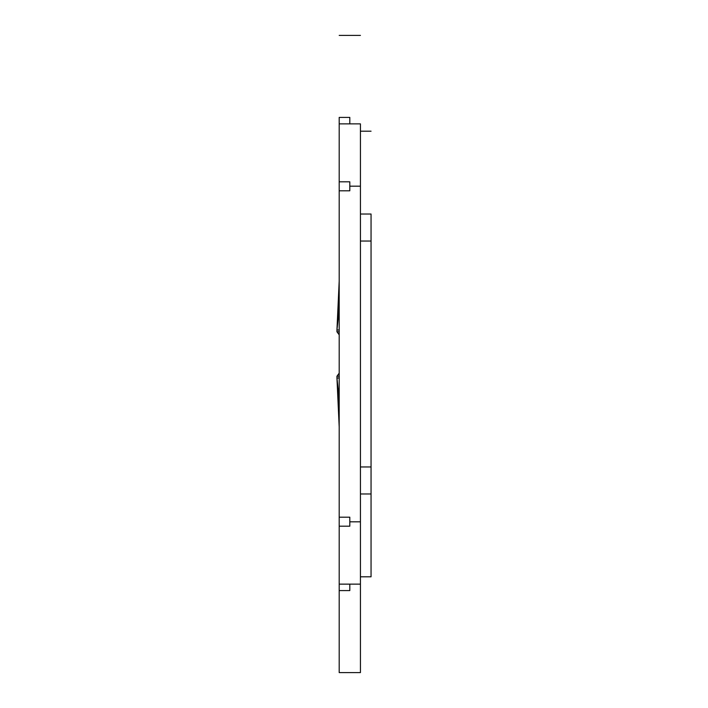 <?xml version="1.0" encoding="UTF-8"?>
<svg xmlns="http://www.w3.org/2000/svg" width="708" height="708" viewBox="0 0 708 708"><rect width="100%" height="100%" fill="white"/><g stroke="black" fill="none" stroke-linecap="round" stroke-linejoin="round"><path stroke-width="1.06" d="M339.194 301.059L336.946 329.999L339.194 308.007M349.814 123.865L349.814 117.413L339.194 117.413L339.194 672.6L339.194 590.587L349.814 590.587L349.814 584.135M339.194 259.261L339.194 250.65M339.194 457.51L339.194 448.739M339.194 399.993L336.946 378.001L336.946 376.222L339.194 373.178L336.946 376.222L339.194 373.178L336.946 376.222L339.194 373.178L336.946 376.222L339.194 373.178L336.946 376.222L339.194 373.178L336.946 376.222L339.194 376.222M339.194 378.001L336.946 378.001L339.194 399.011M339.194 406.941L336.946 378.001L339.194 426.995M339.194 308.989L336.946 329.999L339.194 329.999M339.194 123.865L360.434 123.865L360.434 672.6L360.434 584.135L339.194 584.135M360.434 186.186L349.814 186.186M339.194 190.797L349.814 190.797L349.814 181.814L339.194 181.814M339.194 526.186L349.814 526.186L349.814 517.203L339.194 517.203M360.434 521.814L349.814 521.814M360.434 214.02L371.054 214.02L371.054 576.799L371.054 493.98L360.434 493.98M371.054 241.047L360.434 241.047M371.054 466.953L360.434 466.953M339.194 281.005L336.946 329.999L339.194 288.147M339.194 419.853L336.946 378.001M339.194 331.778L336.946 331.778L339.194 334.822L336.946 331.778L336.946 329.999M336.946 331.778L339.194 334.822L336.946 331.778M339.194 350.796L339.194 357.204L339.194 350.796M360.434 672.6L339.194 672.6M360.434 35.4L339.194 35.4M360.434 131.201L371.054 131.201M360.434 576.799L371.054 576.799"/></g></svg>

